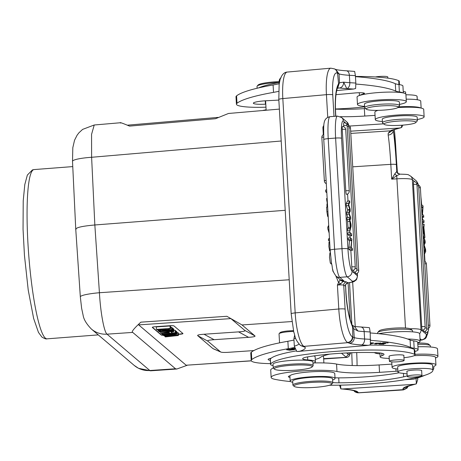 <?xml version="1.0" encoding="UTF-8"?>
<svg xmlns="http://www.w3.org/2000/svg" width="461" height="461" viewBox="0 0 461 461"><rect width="100%" height="100%" fill="white"/><g stroke="black" fill="none" stroke-linecap="round" stroke-linejoin="round"><path stroke-width="0.69" d="M134.197 365.4L91.399 329.056A22.468 22.036 130.3 0 0 107.033 334.167L149.831 370.511A22.468 22.036 -49.7 0 1 134.197 365.4L138.531 368.304L150.563 370.811L149.831 370.511L175.52 368.76L132.722 332.41L107.033 334.167C104.111 332.162 100.475 312.362 99.42 292.729L94.839 224.974L285.203 210.302M132.722 332.41C131.085 332.07 133.794 328.653 140.847 322.164L226.858 316.292L242.031 324.947L254.91 335.885C255.619 336.507 253.527 336.991 248.623 337.331L214.1 339.694C209.248 340.034 207.15 340.512 207.813 341.14L220.698 352.008M214.1 339.694L204.033 334.242C199.181 334.582 197.083 335.066 197.746 335.694L212.913 348.568L220.41 351.835C221.211 352.452 224.046 352.602 228.921 352.273L253.838 350.573M293.617 331.419A12.234 1.66 176.7 0 0 288.39 331.73A12.234 1.66 176.7 0 0 279.141 333.655L280.075 332.629A11.231 1.527 176.7 0 1 287.439 330.975L293.432 330.618M348.17 352.867L348.32 352.993A33.451 4.668 85.6 0 0 348.983 353.259L349.473 353.224A33.451 4.668 -94.4 0 1 348.816 352.959L348.683 352.844M279.372 109.101L228.495 113.469L215.466 118.725L129.541 126.101C121.934 122.937 118.967 121.929 120.655 123.087M75.99 229.515C75.281 227.694 81.562 226.178 94.839 224.974L91.612 157.282A22.468 3.215 177.3 0 0 72.515 161.373L72.809 147.704L74.544 140.219L77.108 135.188L78.917 132.814L82.605 129.397L94.24 124.989L91.56 134.341L91.612 157.282L281.21 141.003M72.515 161.373L75.742 229.1L80.329 296.878A22.468 2.881 -3.9 0 1 99.42 292.729L289.208 279.769M349.536 282.674L351.881 324.348M350.153 352.78A33.451 4.668 -94.4 0 1 349.473 353.224M348.084 282.887L350.199 319.531M175.52 368.76L176.851 369.013L187.35 365.233M323.645 358.641L347.525 357.269L348.942 356.405L350.7 352.763M251.326 360.865L186.163 365.221L138.68 324.896C138.288 324.746 139.015 323.835 140.847 322.164M226.858 316.292L230.903 318.603L244.843 330.439C245.517 331.067 243.425 331.551 238.556 331.885L248.623 337.331M204.033 334.242L238.556 331.885M213.264 348.77L212.913 348.568M178.39 334.369L179.571 334.288A3.993 0.536 177.2 0 0 182.971 333.585A3.993 0.536 177.2 0 0 182.925 333.51L174.033 325.962A3.993 0.536 177.2 0 0 169.492 325.725L155.685 326.67A3.993 0.536 177.2 0 0 152.291 327.368A3.993 0.536 177.2 0 0 152.332 327.443L161.223 334.997A3.993 0.536 177.2 0 0 163.448 335.291M163.425 335.043A3.993 0.536 -2.8 0 1 161.212 334.749L152.384 327.247M182.867 333.464A3.993 0.536 -2.8 0 1 179.56 334.041L178.39 334.121M164.865 336.518L174.195 335.533L164.024 335.804L163.448 335.314L172.881 334.265L162.618 334.611L162.139 334.208L176.373 333.776L176.88 334.208L166.859 335.354L177.883 335.061L177.837 332.577L178.378 333.032L178.401 335.504L165.349 336.928L164.802 335.781M177.837 332.577L176.863 332.6M176.373 333.776L176.327 331.292L176.857 331.741L176.88 334.208M176.327 331.292L175.727 331.309M173.301 331.171L173.814 331.609L170.893 332.006L171.895 332.859L175.238 332.813L175.739 333.24L161.154 333.366L160.641 332.928L173.301 331.171L172.996 328.71M175.238 332.813L175.192 330.33L175.722 330.779L175.739 333.24M175.192 330.33L173.803 330.347M173.244 328.676L173.785 329.137L173.814 331.609M172.022 328.076L172.996 328.463L173.019 330.929L159.385 331.862L158.866 330.998M170.57 327.31L172.016 327.633L172.039 330.099L158.405 331.033L157.858 329.696M157.939 330.635L166.306 329.119L156.907 329.759L156.469 329.39L156.25 326.912L170.057 325.973L170.558 326.394L170.587 328.866L162.422 330.358L171.601 329.73L172.039 330.099M177.883 335.061L178.401 335.504M163.448 335.314L163.384 334.582M162.139 334.208L162.065 333.355M160.641 332.928L160.543 331.782M171.895 332.859L171.878 331.868M169.602 332.882L168.887 332.277L163.822 332.951L169.602 332.882M158.907 331.459L172.547 330.531L173.019 330.929M172.547 330.531L172.5 328.042M171.601 329.73L171.555 327.241M156.469 329.39L170.109 328.457L170.057 325.973M170.109 328.457L170.587 328.866M421.135 108.081L420.737 101.143A21.967 2.979 176.7 0 0 420.697 100.988A21.967 2.979 176.7 0 0 406.181 99.178M335.47 109.142A44.936 6.097 -3.3 0 0 364.334 108.635L365.625 108.548M266.118 109.764A34.95 4.743 176.7 0 0 262.499 110.548M350.677 131.183L399.393 128.02L401.589 127.536L401.456 125.231M383.621 123.836L349.542 126.055M401.589 127.536L402.891 125.121M393.026 130.031L388.191 133.367L390.167 130.849L395.74 129.201A5.244 4.316 -104.8 0 1 394.702 129.322A39.94 5.423 176.7 0 0 390.167 130.849L350.804 133.413M388.191 133.367L388.168 135.061A5.244 4.466 171.3 0 0 393.245 130.25L393.233 129.956M393.21 129.967L393.245 130.25A34.95 1.873 86.3 0 1 396.368 164.704L396.754 171.383L397.33 172.967L399.601 174.172M397.054 172.512L399.866 174.172L396.783 175.681L394.772 173.918L396.783 171.434A2.997 2.962 -25.1 0 0 397.134 172.673M394.772 173.918L391.671 179.162L396.783 175.681L396.898 178.822L391.671 179.162L390.819 164.346A29.706 1.59 86.3 0 0 388.168 135.061M354.106 390.853L354.509 391.297A5.244 5.227 134.6 0 0 358.508 392.778L403.15 389.649A5.244 5.186 -25.1 0 0 407.703 386.376M407.466 386.462A5.244 5.186 154.9 0 1 403.047 389.436L402.989 388.64L406.735 386.779M340.604 385.154L340.823 388.888L342.84 388.957L414.168 384.318L416.369 383.84L417.764 379.42L417.678 377.962M341.509 388.957C353.357 389.92 354.29 390.991 354.025 390.819L357.31 391.614A49.926 6.777 176.7 0 0 342.84 388.957M340.823 388.888L339.561 385.171M416.369 383.84L416.058 378.475M424.904 375.271A149.785 20.33 -3.3 0 1 413.874 379.132L404.919 379.72M397.78 369.048A21.967 2.979 -3.3 0 1 392.121 367.544A21.967 2.979 -3.3 0 1 392.081 367.382A21.967 2.979 -3.3 0 1 413.246 363.182A21.967 2.979 -3.3 0 1 435.899 364.697A21.967 2.979 -3.3 0 1 435.945 364.858L435.512 357.448A21.967 2.979 176.7 0 0 435.472 357.287A21.967 2.979 176.7 0 0 414.082 355.696M290.614 381.581A114.835 15.588 -3.3 0 1 275.096 379.374A34.95 4.743 -3.3 0 1 271.212 377.692A34.95 4.743 -3.3 0 1 271.143 377.438A34.95 4.743 -3.3 0 1 297.604 371.295A34.95 4.743 -3.3 0 1 336.979 371.48L336.553 364.075A44.936 6.097 -3.3 0 0 379.109 364.939L391.89 364.109M336.553 364.075A34.95 4.743 176.7 0 0 314.004 362.934M273.287 368.062A34.95 4.743 176.7 0 0 270.716 370.033L271.143 377.438M435.945 364.858A21.967 2.979 -3.3 0 1 434.884 365.855A24.963 3.388 176.7 0 0 433.68 366.991A24.963 3.388 176.7 0 0 433.697 367.094A149.785 20.33 -3.3 0 1 433.801 367.694A149.785 20.33 -3.3 0 1 432.885 370.16M336.979 371.48A44.936 6.097 176.7 0 0 379.536 372.344L396.034 371.272A7.491 1.014 176.7 0 0 397.895 371.117M399.186 372.759A56.916 7.722 -3.3 0 1 362.847 377.023A56.916 7.722 -3.3 0 1 338.708 377.876A14.977 2.034 -3.3 0 1 335.003 377.801M292.752 382.307A73.391 9.963 -3.3 0 1 291.871 382.077A22.468 3.048 -3.3 0 1 290.176 381.034A22.468 3.048 -3.3 0 1 311.221 376.77A22.468 3.048 -3.3 0 1 335.038 378.446L334.755 373.508A22.468 3.048 176.7 0 0 310.933 371.831A22.468 3.048 176.7 0 0 293.236 374.274A22.468 3.048 176.7 0 0 290.027 375.732A12.482 1.694 176.7 0 0 288.367 376.683A12.482 1.694 176.7 0 0 288.39 376.775A12.482 1.694 176.7 0 0 289.969 377.415M432.885 370.218L432.602 365.279A73.391 9.963 176.7 0 0 432.539 364.939A17.478 2.374 176.7 0 0 414.03 363.717A17.478 2.374 176.7 0 0 397.659 367.031L397.947 371.969A17.478 2.374 -3.3 0 1 414.312 368.656A17.478 2.374 -3.3 0 1 432.821 369.878A73.391 9.963 -3.3 0 1 432.885 370.218A73.391 9.963 -3.3 0 1 364.15 384.14A73.391 9.963 -3.3 0 1 329.465 385.24M332.773 382.549A14.977 2.034 176.7 0 0 338.991 382.814A56.916 7.722 176.7 0 0 363.13 381.962A56.916 7.722 176.7 0 0 403.646 376.839A19.973 2.708 176.7 0 0 407.19 375.75M407.092 374.061A19.973 2.708 176.7 0 0 402.701 373.312A17.478 2.374 -3.3 0 1 397.947 371.969M290.027 375.732A22.468 3.048 176.7 0 0 289.894 376.095L290.176 381.034M332.79 382.786L332.56 378.838A19.973 2.708 176.7 0 0 311.388 377.346A19.973 2.708 176.7 0 0 292.683 381.138L292.914 385.085A19.973 2.708 -3.3 0 1 311.619 381.299A19.973 2.708 -3.3 0 1 332.75 382.642A19.973 2.708 -3.3 0 1 332.79 382.786A19.973 2.708 -3.3 0 1 332.623 383.166L331.69 384.192A18.97 2.576 -3.3 0 1 314.079 387.43A18.97 2.576 -3.3 0 1 294.164 386.358A18.97 2.576 -3.3 0 1 294.003 386.151A18.97 2.576 -3.3 0 1 311.734 382.417A18.97 2.576 -3.3 0 1 331.811 383.696A18.97 2.576 -3.3 0 1 331.69 384.192M294.164 386.358L293.121 385.448A19.973 2.708 -3.3 0 1 292.948 385.229A19.973 2.708 -3.3 0 1 292.914 385.085M335.038 378.446A22.468 3.048 -3.3 0 1 332.629 379.985M421.659 370.817A7.491 1.014 176.7 0 0 421.769 370.627A7.491 1.014 176.7 0 0 421.757 370.575A7.491 1.014 176.7 0 0 413.834 370.068A7.491 1.014 176.7 0 0 406.815 371.491A7.491 1.014 176.7 0 0 406.833 371.543A7.491 1.014 176.7 0 0 406.954 371.67M407.973 376.81A7.364 0.997 -3.3 0 1 407.224 376.424A7.364 0.997 -3.3 0 1 412.895 375.116A7.364 0.997 -3.3 0 1 421.181 375.185A7.364 0.997 -3.3 0 1 421.93 375.571A7.364 0.997 -3.3 0 1 416.266 376.879A7.364 0.997 -3.3 0 1 407.973 376.81M415.015 354.319A24.468 3.319 -3.3 0 1 437.904 356.14A24.468 3.319 -3.3 0 1 437.95 356.318A24.468 3.319 -3.3 0 1 435.541 357.92M389.315 359.534A24.468 3.319 -3.3 0 1 389.147 359.309A24.468 3.319 -3.3 0 1 389.101 359.131A24.468 3.319 -3.3 0 1 389.263 358.716M437.95 356.318L437.524 348.908A24.468 3.319 176.7 0 0 437.477 348.729A24.468 3.319 176.7 0 0 417.96 346.781M430.413 346.989L430.344 345.854A17.478 2.374 176.7 0 0 430.165 345.543A17.478 2.374 176.7 0 0 417.816 344.304M430.165 345.543L428.597 344.171A15.979 2.167 176.7 0 0 417.741 343.036M426.828 329.021A3.244 0.438 -3.3 0 1 428.551 329.31A3.244 3.244 0 0 1 425.808 332.704A3.239 0.449 -94.4 0 1 425.739 332.675A3.239 0.449 -94.4 0 1 425.509 332.168A3.239 0.449 -94.4 0 1 425.313 331.252M421.694 326.601A3.244 0.438 -3.3 0 1 425.157 326.82A3.244 0.438 -3.3 0 1 425.169 326.843A3.244 3.244 0 0 1 422.426 330.237A3.239 0.449 -94.4 0 1 422.357 330.214A3.239 0.449 -94.4 0 1 422.126 329.701A3.239 0.449 -94.4 0 1 421.694 326.601L413.494 184.377A3.239 0.449 -94.4 0 1 413.598 181.732A3.239 0.449 -94.4 0 1 413.73 181.559A3.239 0.449 -94.4 0 1 413.788 181.588M425.025 328.002A3.244 0.438 -3.3 0 1 426.863 328.267A3.244 0.438 -3.3 0 1 426.869 328.29A3.244 3.244 0 0 1 424.132 331.684A3.239 0.449 -94.4 0 1 424.062 331.661A3.239 0.449 -94.4 0 1 423.832 331.148A3.239 0.449 -94.4 0 1 423.573 329.828M421.469 206.545L421.613 204.719L423.094 205.975L422.472 214.411L423.636 215.402L423.74 217.212L422.092 217.338M421.717 206.528L422.881 207.513L421.533 207.617M421.901 214.037L422.881 207.513M422.017 215.973L422.149 214.013M422.259 215.955L423.74 217.212M422.501 224.357L424.149 224.23L423.918 227.665L424.915 237.576L424.022 237.645M422.875 230.863L422.754 228.823M423.002 228.806L424.149 224.23M424.915 237.576L423.117 230.84M423.792 228.109L423.221 229.999L424.068 232.943L423.792 228.109M422.316 221.165L422.449 219.257L423.93 220.514L424.039 222.404L422.391 222.53M422.558 221.147L424.039 222.404M423.405 235.767L425.111 240.936L425.215 242.757L424.16 245.016L425.595 249.384L425.722 251.579L424.46 254.103L424.351 252.167L425.463 250.479L423.993 246.041L423.866 243.765L424.956 241.697L423.158 235.79M423.503 241.806L424.956 241.697M424.011 250.594L425.463 250.479M340.379 116.679A44.936 6.097 176.7 0 0 364.76 116.045L375.047 115.371M398.488 106.877A21.967 2.979 -3.3 0 1 412.987 106.71A21.967 2.979 -3.3 0 1 420.703 107.995M382.405 121.537A24.468 3.319 -3.3 0 1 375.335 119.797A24.468 3.319 -3.3 0 1 375.289 119.618A24.468 3.319 -3.3 0 1 398.869 114.939A24.468 3.319 -3.3 0 1 424.097 116.627A24.468 3.319 -3.3 0 1 424.137 116.806L423.711 109.395A24.468 3.319 176.7 0 0 423.665 109.222A24.468 3.319 176.7 0 0 397.82 107.569M378.083 110.352A24.468 3.319 176.7 0 0 374.862 112.213L375.289 119.618M424.137 116.806A24.468 3.319 -3.3 0 1 417.297 119.526M417.361 120.661L417.159 117.209A17.478 2.374 176.7 0 0 405.386 115.648A17.478 2.374 176.7 0 0 382.267 119.22L382.469 122.678A17.478 2.374 -3.3 0 1 405.588 119.099A17.478 2.374 -3.3 0 1 417.361 120.661A17.478 2.374 -3.3 0 1 417.217 120.995L415.816 122.534A15.979 2.167 -3.3 0 1 394.812 125.496A15.979 2.167 -3.3 0 1 384.215 124.361A15.979 2.167 -3.3 0 1 405.184 120.805A15.979 2.167 -3.3 0 1 415.816 122.534M384.215 124.361L382.653 122.989A17.478 2.374 -3.3 0 1 382.469 122.678M364.616 106.877A56.916 7.722 -3.3 0 1 347.358 108.375A56.916 7.722 -3.3 0 1 335.464 108.98M417.291 99.755L417.113 96.626A73.391 9.963 176.7 0 0 417.049 96.291A17.478 2.374 176.7 0 0 405.928 94.805M405.692 93.871L405.588 92.108A7.364 0.997 176.7 0 0 403.242 91.514M281.054 77.857C279.666 78.583 279.02 80.116 279.124 82.456A19.973 2.708 176.7 0 0 272.284 82.905A19.973 2.708 176.7 0 0 257.186 86.046A19.973 2.708 176.7 0 0 257.019 86.426L257.123 88.247M279.118 81.603A18.97 2.576 176.7 0 0 272.463 82.035A18.97 2.576 176.7 0 0 258.114 85.02L257.186 86.046M355.869 84.058A149.785 20.33 -3.3 0 1 395.734 91.099A24.963 3.388 176.7 0 0 399.393 91.958A21.967 2.979 -3.3 0 1 402.741 92.782A21.967 2.979 -3.3 0 1 402.891 92.868M359.88 95.346A21.967 2.979 -3.3 0 1 363.251 94.044A7.491 1.014 176.7 0 0 364.536 93.393A7.491 1.014 176.7 0 0 355.304 92.932L339.238 94.372A44.936 6.097 176.7 0 0 335.994 94.678M265.968 107.183A34.95 4.743 -3.3 0 1 237.392 105.217A34.95 4.743 -3.3 0 1 236.418 104.198A34.95 4.743 -3.3 0 1 236.994 103.27A114.835 15.588 -3.3 0 1 273.54 92.367A49.926 6.777 176.7 0 0 278.657 91.353M278.853 100.112A12.482 1.694 176.7 0 0 277.176 100.181L266.21 100.757A12.482 1.694 176.7 0 0 253.348 103.195A12.482 1.694 176.7 0 0 253.694 103.558A12.482 1.694 176.7 0 0 265.45 104.192L265.795 104.174M346.344 70.792A5.244 3.336 93.2 0 1 349.386 75.293L349.813 82.698A34.702 4.708 176.7 0 1 343.658 82.144L339.498 82.755L339.054 73.91L335.666 69.421C335.591 69.34 336.553 70.118 346.344 70.792L354.653 71.409L355.402 75.662L355.829 83.072L355.638 88.512L353.501 89.048L336.691 90.546M279.21 83.948L279.124 82.456A44.688 6.062 -3.3 0 0 279.464 82.352M355.829 83.072A155.029 21.039 -3.3 0 0 349.813 82.698A5.244 3.336 93.2 0 1 346.776 88.621A149.785 20.33 -3.3 0 1 353.501 89.048M337.377 88.195L339.694 87.988C342.258 87.256 343.583 85.308 343.658 82.144L346.776 88.621A39.94 5.423 176.7 0 1 339.694 87.988L337.492 87.907M335.821 116.224L335.643 113.164C335.199 104.843 335.412 97.986 336.294 92.598C337.74 85.821 337.706 87.959 337.85 87.187A5.244 4.921 -146.3 0 0 337.85 87.187A5.244 4.921 -146.3 0 0 338.576 83.821L339.498 82.755L337.642 87.561M335.746 69.444L334.824 69.087A5.244 5.059 -63 0 0 334.83 69.081A5.244 5.059 -63 0 1 337.544 73.305L339.054 73.91A34.702 4.708 -3.3 0 0 349.386 75.293A155.029 21.039 176.7 0 1 355.402 75.662M340.771 283.78L337.412 285.042L338.57 282.576L340.771 283.78L342.972 281.585L339.999 280.034L344.033 280.985L340.42 279.862L336.081 276.179A5.244 5.14 130.3 0 0 339.774 277.366L347.168 276.802L352.458 281.291A9.485 1.285 -3.3 0 1 348.101 282.818A2.997 2.893 117 0 0 345.364 286.045L343.727 285.209L345.11 309.164A24.963 5.607 -95.1 0 0 352.371 336.824L352.746 337.014A5.244 5.059 -63 0 1 347.957 342.656L303.949 346.361L303.424 346.004A5.244 4.99 -50.8 0 1 299.909 344.943A5.244 4.99 -50.8 0 0 299.909 344.943L301.027 345.721L303.949 346.361L305.136 347.306L301.016 345.71M345.364 286.045L345.479 286.091C345.531 284.299 346.418 283.221 348.13 282.852L346.465 281.988A8.24 1.118 176.7 0 0 343.019 281.51L342.972 281.585M345.606 285.958L346.009 292.919A5.244 0.709 -3.3 0 0 345.865 292.77L345.606 285.958C345.162 284.846 346.004 283.815 348.141 282.881L348.13 282.852M339.999 280.034L338.57 282.576L335.988 276.093M352.458 281.291A5.244 5.14 -49.7 0 0 357.333 275.701L352.048 271.218A19.973 2.789 -94.4 0 1 347.946 248.946L341.566 138.323A5.244 0.709 176.7 0 0 335.614 138.064L328.215 138.634A5.244 0.709 176.7 0 0 327.771 138.669A5.244 0.709 176.7 0 0 323.76 139.597L330.139 250.214A5.244 0.709 -3.3 0 1 334.15 249.292A5.244 0.709 -3.3 0 1 334.594 249.251L341.987 248.681L335.614 138.064A25.211 3.521 -94.4 0 1 337.417 116.103L330.024 116.673A25.211 3.521 85.6 0 0 328.295 121.911A25.211 3.521 85.6 0 0 328.215 138.634L334.594 249.251A25.211 3.521 85.6 0 0 339.774 277.366L344.033 280.985L343.019 281.51L340.437 280.242M347.957 342.656L349.628 343.324C352.596 342.719 354.134 340.812 354.244 337.619L352.746 337.014L352.596 326.941A5.244 4.351 -25.2 0 0 352.256 325.178A5.244 4.351 -25.2 0 0 352.25 325.166L354.388 326.492M345.865 292.77A34.95 7.849 84.9 0 0 352.596 326.941L353.696 328.768L354.244 337.619A34.702 4.708 176.7 0 0 364.593 339.002A5.244 3.336 93.2 0 1 361.557 344.926A149.785 20.33 -3.3 0 1 368.281 345.347L370.419 344.816L370.177 331.966A155.029 21.039 176.7 0 0 364.161 331.597A34.702 4.708 -3.3 0 1 358.007 331.044L354.446 326.503L368.385 327.558L369.434 327.713L370.177 331.966M358.007 331.044L353.696 328.768L352.659 325.725M294.625 335.205L293.905 338.76L294.331 346.165L296.832 351.53L368.281 345.347M370.65 340.356A149.785 20.33 -3.3 0 1 410.509 347.398A24.963 3.388 176.7 0 0 414.168 348.262A21.967 2.979 -3.3 0 1 417.516 349.086A21.967 2.979 -3.3 0 1 418.127 349.726A21.967 2.979 -3.3 0 1 414.854 351.507M379.985 353.921A21.967 2.979 -3.3 0 1 378.227 353.72A21.967 2.979 -3.3 0 1 374.874 352.901A21.967 2.979 -3.3 0 1 374.436 352.596M329.811 354.111A44.936 6.097 176.7 0 0 320.407 357.408A34.95 4.743 -3.3 0 1 315.272 359.442M270.503 363.625A34.95 4.743 -3.3 0 1 252.167 361.522A34.95 4.743 -3.3 0 1 251.199 360.502A34.95 4.743 -3.3 0 1 251.775 359.574A114.835 15.588 -3.3 0 1 288.321 348.666A49.926 6.777 176.7 0 0 294.493 347.421M291.34 349.133L286.569 349.72L289.635 350.216L294.429 349.634L291.34 349.133M370.546 344.015L373.9 343.088L370.638 342.777M377.893 343.312L376.862 343.918C374.966 343.981 374.228 343.889 374.655 343.629L379.374 343.554L376.36 343.157L380.521 343.14L375.346 343.232L378.331 343.641L378.314 343.341M378.994 344.102L383.955 344.194L380.388 343.964L381.869 343.514L385.546 343.583L382.376 343.359L383.708 342.955L388.15 342.875L383.345 342.788L378.994 344.102M273.114 365.608A22.468 3.048 -3.3 0 1 270.544 364.357A22.468 3.048 -3.3 0 1 270.636 364.046A73.391 9.963 -3.3 0 1 326.434 352.112A73.391 9.963 -3.3 0 1 414.474 354.296A17.478 2.374 -3.3 0 1 415.044 354.849L414.762 349.911A17.478 2.374 176.7 0 0 414.191 349.357A73.391 9.963 176.7 0 0 369.618 345.099M296.141 350.936A73.391 9.963 176.7 0 0 271.235 358.185A12.482 1.694 176.7 0 0 268.129 359.499A12.482 1.694 176.7 0 0 268.475 359.862A12.482 1.694 176.7 0 0 270.307 360.318M389.245 358.41A17.478 2.374 -3.3 0 1 380.152 356.86A17.478 2.374 -3.3 0 1 381.95 355.69A19.973 2.708 176.7 0 0 384.001 354.353A19.973 2.708 176.7 0 0 375.127 352.619A56.916 7.722 176.7 0 0 330.283 354.071A56.916 7.722 176.7 0 0 308.323 356.768A14.977 2.034 176.7 0 0 302.652 358.704A14.977 2.034 176.7 0 0 307.752 359.932A22.468 3.048 -3.3 0 1 315.405 361.77L315.117 356.831A22.468 3.048 176.7 0 0 313.883 355.927M294.769 348.303L291.669 348.735L295.075 349.265M418.127 349.726L417.701 342.321A21.967 2.979 176.7 0 0 417.09 341.682A21.967 2.979 176.7 0 0 413.742 340.858A24.963 3.388 -3.3 0 1 410.083 339.993A149.785 20.33 176.7 0 0 370.235 332.951M293.974 340.034A49.926 6.777 -3.3 0 1 287.866 341.267A114.835 15.588 176.7 0 0 251.349 352.164A34.95 4.743 176.7 0 0 250.772 353.091L251.199 360.502M279.141 333.655A12.234 1.66 176.7 0 0 279.038 333.891L279.556 342.851M271.235 358.185A73.391 9.963 176.7 0 0 270.353 359.107A22.468 3.048 176.7 0 0 270.255 359.419L270.544 364.357M415.044 354.849A17.478 2.374 -3.3 0 1 403.963 357.707M315.405 361.77A22.468 3.048 -3.3 0 1 312.99 363.308M403.842 355.69A7.491 1.014 176.7 0 0 403.957 355.5A7.491 1.014 176.7 0 0 403.75 355.281A7.491 1.014 176.7 0 0 394.731 355.039A7.491 1.014 176.7 0 0 389.003 356.365A7.491 1.014 176.7 0 0 389.142 356.537M313.123 365.619L312.91 361.914A19.973 2.708 176.7 0 0 288.304 360.686A19.973 2.708 176.7 0 0 273.033 364.213L273.246 367.918A19.973 2.708 -3.3 0 1 288.517 364.392A19.973 2.708 -3.3 0 1 312.57 365.037A19.973 2.708 -3.3 0 1 313.123 365.619A19.973 2.708 -3.3 0 1 312.956 365.999L312.028 367.025A18.97 2.576 -3.3 0 1 297.679 370.01A18.97 2.576 -3.3 0 1 274.831 369.399A18.97 2.576 -3.3 0 1 274.502 369.192A18.97 2.576 -3.3 0 1 288.805 365.498A18.97 2.576 -3.3 0 1 311.659 366.109A18.97 2.576 -3.3 0 1 312.028 367.025M390.824 361.793A7.364 0.997 -3.3 0 1 389.412 361.291A7.364 0.997 -3.3 0 1 394.46 360.047A7.364 0.997 -3.3 0 1 402.707 359.943A7.364 0.997 -3.3 0 1 404.118 360.444A7.364 0.997 -3.3 0 1 399.07 361.689A7.364 0.997 -3.3 0 1 390.824 361.793M274.502 369.192L273.459 368.276A19.973 2.708 -3.3 0 1 273.246 367.918M407.657 339.019A24.468 3.319 -3.3 0 1 419.458 340.472A24.468 3.319 -3.3 0 1 420.138 341.192A24.468 3.319 -3.3 0 1 417.729 342.794M420.138 341.192L419.712 333.781A24.468 3.319 176.7 0 0 419.032 333.067A24.468 3.319 176.7 0 0 378.654 333.695M412.595 331.862L412.532 330.727A17.478 2.374 176.7 0 0 412.347 330.41A17.478 2.374 176.7 0 0 384.814 330.393A17.478 2.374 176.7 0 0 377.784 332.404A17.478 2.374 176.7 0 0 377.64 332.738L377.692 333.597M412.347 330.41L410.786 329.045A15.979 2.167 176.7 0 0 385.609 329.027A15.979 2.167 176.7 0 0 379.184 330.865L377.784 332.404M293.467 349.657L287.514 349.68L293.467 349.657L293.444 349.3L293.467 349.668M287.514 349.692L287.497 349.363L287.514 349.692M370.632 342.921L372.88 343.145L370.558 343.866M380.521 343.14L380.504 342.823M294.942 348.954L292.994 348.545M293.006 348.712L295.236 348.407M348.262 239.783L348.159 237.974L350.377 237.801L350.481 239.611L351.645 240.596L349.426 240.769L348.262 239.783L350.481 239.611M348.804 249.205L351.023 249.032L352.504 250.294L350.285 250.467L348.804 249.205L349.426 240.769M347.098 219.609L346.983 217.609L349.202 217.436L351 224.167L351.115 226.207L349.968 230.777L349.847 228.633L347.629 228.8L347.98 227.521L347.634 221.557L347.098 219.609L349.317 219.436L349.202 217.436M349.968 230.777L347.75 230.949L347.629 228.8M347.969 234.666L347.859 232.776L350.078 232.609L350.181 234.493L351.668 235.755L349.45 235.923L347.969 234.666L350.181 234.493M343.716 126.758L343.647 125.467A3.239 0.449 -94.4 0 1 343.883 122.649A3.239 0.449 -94.4 0 1 343.941 122.678M352.561 270.457A3.239 0.449 -94.4 0 1 352.527 270.469A3.239 0.449 -94.4 0 1 352.463 270.446A3.239 0.449 -94.4 0 1 351.795 266.838L350.85 250.421M350.124 237.818L350.008 235.882M349.824 232.626L349.715 230.8M348.003 201.036L347.594 194.018M356.854 270.111A3.244 0.438 -3.3 0 1 358.612 270.307A3.244 0.438 -3.3 0 1 358.704 270.4A3.244 3.244 0 0 1 355.961 273.794A3.239 0.449 -94.4 0 1 355.892 273.771A3.239 0.449 -94.4 0 1 355.402 271.938M354.958 268.659A3.244 0.438 -3.3 0 1 356.906 268.861A3.244 0.438 -3.3 0 1 356.998 268.953A3.244 3.244 0 0 1 354.255 272.347A3.239 0.449 -94.4 0 1 354.186 272.318A3.239 0.449 -94.4 0 1 353.645 270.077M345.79 190.756A3.244 0.438 -3.3 0 1 349.173 190.9A3.244 0.438 -3.3 0 1 349.259 190.992A3.244 3.244 0 0 1 346.522 194.386A3.239 0.449 -94.4 0 1 346.453 194.363A3.239 0.449 -94.4 0 1 345.79 190.756L342.246 129.328A3.239 0.449 -94.4 0 1 342.483 126.51A3.239 0.449 -94.4 0 1 342.54 126.539M346.303 205.796L347.738 210.17L346.684 212.423L346.787 214.244L349.006 214.071L350.712 219.24L350.602 217.344L349.161 213.316L350.251 211.247L350.124 208.971L348.654 204.534L349.766 202.84L349.657 200.91L348.395 203.434L348.522 205.623L346.303 205.796L346.176 203.606L347.438 201.082L349.657 200.91M347.876 217.54L346.787 214.244M348.695 247.269L350.913 247.096L351.645 240.596M351.023 249.032L350.913 247.096M350.377 237.801L351.858 239.057L351.236 247.494L352.4 248.485L352.504 250.294M347.98 227.521L350.199 227.348L349.853 221.389L347.634 221.557M349.853 221.389L349.317 219.436M349.847 228.633L350.199 227.348M350.573 224L350.049 222.069L350.325 226.898L350.896 225.014L350.573 224L350.158 224.034M350.896 225.014L350.216 225.066M350.078 232.609L351.559 233.865L351.668 235.755M349.006 214.071L348.902 212.256L349.957 209.997L348.522 205.623M347.738 210.17L349.957 209.997M348.902 212.256L346.684 212.423M350.712 219.24L349.703 219.321M348.395 203.434L346.176 203.606M328.808 227.117L327.771 227.198L327.88 229.082L328.918 229.002M328.699 225.222L327.771 227.198M327.88 229.082L329.154 233.11M326.665 189.926L325.627 190.007L325.731 191.862L326.768 191.782M326.832 192.796L325.731 191.862M327.506 204.54L326.912 204.586L327.033 206.689L327.627 206.643M327.414 202.909L326.912 204.586M327.131 203.359L327.437 203.336M327.16 198.518L326.567 198.564L327.206 202.926M326.693 200.742L327.287 200.696M329.5 239.161L328.439 239.242L328.52 240.705L329.586 240.625M329.436 238.02L328.439 239.242M330.036 250.87L330.226 251.602M329.661 241.916L329.01 241.967L328.86 246.52L329.632 250.899L330.18 250.859M327.915 211.622L326.878 211.703L327.633 216.399L328.186 216.359M328.007 216.37L328.249 217.385M326.878 211.703L326.613 207.15L327.65 207.07M330.929 263.122L331.004 263.928L331.597 263.882M330.312 252.812L329.92 252.847L329.482 257.273L330.324 263.168L331.471 263.081M328.313 218.514L328.584 223.257M279.199 83.729A49.926 6.777 -3.3 0 1 273.091 84.962A114.835 15.588 176.7 0 0 236.568 95.859A34.95 4.743 176.7 0 0 235.992 96.793L236.418 104.198M403.323 92.955L402.926 86.017A21.967 2.979 176.7 0 0 402.315 85.377A21.967 2.979 176.7 0 0 398.961 84.553A24.963 3.388 -3.3 0 1 395.308 83.689A149.785 20.33 176.7 0 0 355.46 76.647M399.462 84.628L399.272 81.263A17.478 2.374 176.7 0 0 398.702 80.71A73.391 9.963 176.7 0 0 355.448 76.445M279.13 82.554A73.391 9.963 176.7 0 0 258.604 87.895M387.839 78.134L387.776 76.981A7.364 0.997 176.7 0 0 383.287 76.319A7.364 0.997 176.7 0 0 375.346 76.97M406.325 101.679L405.899 94.269A24.468 3.319 176.7 0 0 405.219 93.554A24.468 3.319 176.7 0 0 378.498 92.546A24.468 3.319 176.7 0 0 357.05 97.087L357.477 104.491A24.468 3.319 -3.3 0 1 378.925 99.951A24.468 3.319 -3.3 0 1 405.645 100.959A24.468 3.319 -3.3 0 1 406.325 101.679A24.468 3.319 -3.3 0 1 399.48 104.399M364.588 106.41A24.468 3.319 -3.3 0 1 358.157 105.206A24.468 3.319 -3.3 0 1 357.477 104.491M399.549 105.534L399.347 102.077A17.478 2.374 176.7 0 0 384.624 100.584A17.478 2.374 176.7 0 0 364.455 104.088L364.657 107.546A17.478 2.374 -3.3 0 1 384.826 104.042A17.478 2.374 -3.3 0 1 399.549 105.534A17.478 2.374 -3.3 0 1 399.399 105.869L398.004 107.407A15.979 2.167 -3.3 0 1 379.697 110.312A15.979 2.167 -3.3 0 1 366.403 109.228A15.979 2.167 -3.3 0 1 384.676 105.736A15.979 2.167 -3.3 0 1 398.004 107.407M366.403 109.228L364.841 107.862A17.478 2.374 -3.3 0 1 364.657 107.546M291.882 321.548L242.031 324.947M346.626 352.942L348.401 354.451L346.061 357.108L341.486 353.224M350.516 352.769A34.95 4.881 -94.4 0 1 348.401 354.451M91.399 329.056A22.468 22.036 130.3 0 1 91.399 329.05C86.484 323.991 83.718 319.387 83.113 315.232L81.632 308.317L80.329 296.878M45.391 338.161A84.876 11.848 85.6 0 0 47.074 338.835C46.238 339.244 44.51 338.645 41.876 337.026L38.465 332.41L33.63 318.436L28.225 290.05L24.445 255.336L23.05 229.255L23.217 200.892L24.802 184.538L27.366 175.047L32.443 169.902L34.028 169.579A84.876 11.848 85.6 0 0 28.317 249.303A84.876 11.848 85.6 0 0 45.391 338.161M348.32 352.993L348.81 352.959M230.903 318.603L138.68 324.896M254.91 335.885L244.843 330.439M197.746 335.694L207.813 341.14M186.163 365.221L251.274 360.773M399.393 128.02A149.785 20.33 -3.3 0 1 394.702 129.322M396.368 164.704A5.244 0.709 176.7 0 0 390.819 164.346L352.728 166.824M394.334 129.599A24.963 1.337 -93.7 0 1 395.832 148.407L397.215 172.356A5.244 0.709 -3.3 0 1 397.226 172.397A5.244 0.709 -3.3 0 1 397.221 172.431M396.783 171.434L397.215 172.356A2.997 2.962 154.9 0 0 397.307 172.933M405.501 328.025L396.898 178.822A14.729 2 176.7 0 1 412.347 179.652L421.002 329.776L426.292 334.265A19.973 2.789 -94.4 0 0 427.9 331.447M352.659 281.976L355.229 326.601M410.244 328.751A14.729 2 -3.3 0 1 421.002 329.776A5.244 5.14 130.3 0 1 419.666 333.603M417.608 183.847A5.244 5.14 -49.7 0 0 415.851 180.539L410.567 176.05A5.244 5.14 130.3 0 1 412.347 179.652L414.819 181.749M420.962 197.677A19.973 2.789 -94.4 0 1 421.631 204.736M419.988 338.639L421.412 339.849L420.063 339.953M420.08 340.189L421.913 340.051A25.211 3.521 -94.4 0 1 421.412 339.849A5.244 5.14 -49.7 0 0 426.292 334.265M424.909 261.473L424.483 254.051M422.772 224.34L422.668 222.513M422.478 219.28L422.368 217.315M408.146 386.214L407.028 388.133L403.387 389.914A30.207 1.619 -93.7 0 1 403.15 389.649L403.047 389.436M358.508 392.778A30.207 1.619 86.3 0 0 358.612 392.83L403.387 389.914M356.699 352.567A29.706 1.59 -93.7 0 1 357.073 365.608M354.134 390.859L358.347 392.565L357.31 391.614M414.168 384.318A149.785 20.33 -3.3 0 1 409.477 385.621A39.94 5.423 176.7 0 0 402.989 388.64M409.477 385.621A5.244 4.316 75.2 0 0 410.515 385.505L415.805 384.03M379.109 364.939L379.536 372.344M396.034 371.272L395.89 368.829M403.646 376.839L403.45 373.387M338.708 377.876L338.991 382.814M432.821 369.878L432.539 364.939M418.49 185.166A3.244 3.244 0 0 1 420.397 187.944A3.244 0.438 176.7 0 0 418.761 187.656M425.169 326.843L416.963 184.619A3.244 0.438 176.7 0 0 416.957 184.596A3.244 0.438 176.7 0 0 413.494 184.377M416.548 183.207A3.244 3.244 0 0 1 418.669 186.065A3.244 0.438 176.7 0 0 418.663 186.042A3.244 0.438 176.7 0 0 417.032 185.777M424.627 261.312A3.244 3.244 0 0 1 426.408 264.02A3.244 0.438 176.7 0 0 426.402 263.997A3.244 0.438 176.7 0 0 424.771 263.738M428.309 325.161A3.244 0.438 -3.3 0 1 429.94 325.42A3.244 0.438 -3.3 0 1 429.946 325.449L426.408 264.02M423.446 240.798L424.593 240.711M424.495 242.359L423.538 242.434M423.959 249.695L425.151 249.603M425.192 250.824L424.028 250.911M364.334 108.635L364.76 116.045M417.049 96.291L417.245 99.749M334.83 69.087L334.456 68.891A5.244 5.059 117 0 1 337.164 73.109L337.544 73.305L338.576 83.821A34.95 7.849 84.9 0 0 335.499 113.008L335.683 116.235M333.995 116.362L332.75 94.833A24.963 5.607 -95.1 0 1 337.164 73.109M346.465 281.988A2.997 2.893 -63 0 0 343.727 285.209A5.244 0.709 176.7 0 0 341.376 284.904A5.244 0.709 176.7 0 0 337.412 285.042L338.795 308.991A5.244 0.709 -3.3 0 1 345.11 309.164M327.742 117.348L326.434 94.666L282.824 98.568L295.178 312.892L338.795 308.991A30.207 6.782 -95.1 0 0 347.582 342.46A5.244 5.059 117 0 0 352.371 336.824M336.034 276.975A3.498 0.473 176.7 0 0 336.905 276.877M332.75 94.833A5.244 0.709 176.7 0 0 326.434 94.666A30.207 6.782 -95.1 0 1 330.814 68.17L287.197 72.072A30.207 6.782 84.9 0 0 282.824 98.568A5.244 0.709 176.7 0 0 278.813 99.49L291.173 313.82A5.244 0.709 -3.3 0 1 295.178 312.892A30.207 6.782 84.9 0 0 303.424 346.004M370.604 339.377A155.029 21.039 -3.3 0 0 364.593 339.002L364.161 331.597A5.244 3.336 -86.8 0 0 361.124 327.097M295.634 338.178A44.688 6.062 -3.3 0 1 293.905 338.76M294.331 346.165A44.688 6.062 176.7 0 0 299.016 344.102M298.803 351.559A49.926 6.777 176.7 0 0 305.136 347.306M349.628 343.324A39.94 5.423 176.7 0 0 361.557 344.926M410.083 339.993L410.509 347.398M287.866 341.267L288.304 348.672M251.349 352.164L251.775 359.574M413.742 340.858L414.168 348.262M270.353 359.107L270.636 364.046M414.474 354.296L414.191 349.357M381.95 355.69L381.806 353.259M307.752 359.932L307.579 356.895M348.666 125.432A5.244 5.14 -49.7 0 0 346.891 121.981L348.839 125.847M357.338 273.235L357.494 275.978A14.729 2 -3.3 0 0 357.333 275.701L357.194 273.333M352.048 271.218A5.244 5.14 130.3 0 1 347.168 276.802A25.211 3.521 -94.4 0 1 341.987 248.681A5.244 0.709 -3.3 0 1 347.946 248.946M341.566 138.323A19.973 2.789 -94.4 0 1 343.387 121.087A5.244 5.14 130.3 0 0 341.607 117.492L337.417 116.103M346.655 123.859L343.387 121.087M350.648 225.763L350.262 225.792M351.795 266.838A3.244 0.438 -3.3 0 1 355.27 267.075L347.116 125.709A3.244 0.438 176.7 0 0 343.647 125.467M358.704 270.4L350.498 128.175A3.244 0.438 176.7 0 0 350.418 128.083A3.244 0.438 176.7 0 0 348.862 127.887M356.998 268.953L348.798 126.729A3.244 0.438 176.7 0 0 348.712 126.637A3.244 0.438 176.7 0 0 347.162 126.441M349.259 190.992L345.721 129.57A3.244 0.438 176.7 0 0 345.635 129.478A3.244 0.438 176.7 0 0 342.246 129.328M347.588 209.732L349.807 209.559M323.639 137.05A3.244 0.438 176.7 0 0 321.853 137.545L324.354 180.896A3.244 0.438 -3.3 0 1 326.117 180.401M323.668 127.68A3.244 0.438 176.7 0 0 322.925 128.008L323.311 134.652M332.692 269.31L332.744 270.215A3.244 0.438 -3.3 0 1 332.894 270.071M273.091 84.962L273.523 92.367M236.568 95.859L236.994 103.27M363.182 92.897L363.251 94.044M398.961 84.553L399.393 91.958M395.308 83.689L395.734 91.099M398.702 80.71L398.921 84.547M265.254 100.809L265.45 104.192M94.223 124.994L120.523 122.735M98.268 334.888L47.074 338.835M72.763 166.594L34.028 169.579M150.545 370.811L176.851 369.013M323.662 358.986L346.77 357.408M220.652 351.985L213.201 348.741M127.351 125.185L218.111 117.394M395.74 129.201L401.024 127.726M394.345 129.593L397.486 173.434M410.567 176.05C407.484 174.742 410.895 174.379 399.745 174.154M415.851 180.539L417.384 182.395L418.617 185.23M420.91 196.812L421.682 204.782M424.967 261.508L424.529 253.959M422.823 224.334L422.72 222.507M422.535 219.327L422.42 217.315M428.096 331.159L427.796 333.297L426.102 337.711L425.007 338.835L421.913 340.051M354.503 391.285C354.163 391.637 355.535 392.15 358.612 392.83M351.755 352.723L352.221 365.515M433.801 367.694L433.743 366.72M392.081 367.382L391.764 361.885M323.893 362.94L323.484 355.875M407.224 376.424L406.93 371.301M421.93 375.571L421.636 370.448M389.061 358.41L389.101 359.131M406.481 386.917L410.515 385.505M420.397 187.944L428.551 329.31M416.963 184.619A3.244 3.244 0 0 0 413.73 181.559M418.669 186.065L426.869 328.29M428.494 328.341A3.244 3.244 0 0 0 429.946 325.449M265.599 100.792L266.141 110.237M330.024 116.673C322.279 118.344 323.829 125.363 323.76 139.597M380.152 356.86L379.927 352.959M389.412 361.291L389.119 356.169M404.118 360.444L403.824 355.322M372.857 342.782L372.88 343.145M301.027 345.721L300.756 345.41M334.456 68.891L330.814 68.17M278.813 99.49L279.141 84.455L280.115 79.482C281.78 74.705 284.137 72.233 287.197 72.072M291.173 313.82L293.761 332.006C295.634 337.043 294.124 338.022 299.909 344.943M357.494 275.978C356.509 281.187 355.909 279.735 354.786 281.043C354.371 281.631 352.158 282.241 348.141 282.881M330.139 250.214L331.505 263.306C333.032 268.619 331.194 269.31 336.081 276.179M346.891 121.981L341.607 117.492M352.527 270.469A3.244 3.244 0 0 0 355.27 267.075M347.116 125.709A3.244 3.244 0 0 0 343.877 122.649M350.498 128.175A3.244 3.244 0 0 0 348.383 125.317M348.798 126.729A3.244 3.244 0 0 0 346.32 123.761M345.721 129.57A3.244 3.244 0 0 0 342.483 126.51M346.009 292.919C347.041 307.268 349.121 318.021 352.25 325.166M324.354 180.896A3.244 3.244 0 0 0 326.302 183.691M323.564 134.503A3.244 3.244 0 0 0 321.853 137.545M323.841 125.559A3.244 3.244 0 0 0 322.925 128.008M332.744 270.215A3.244 3.244 0 0 0 333.562 272.186M359.298 92.724L359.459 95.485"/></g></svg>
